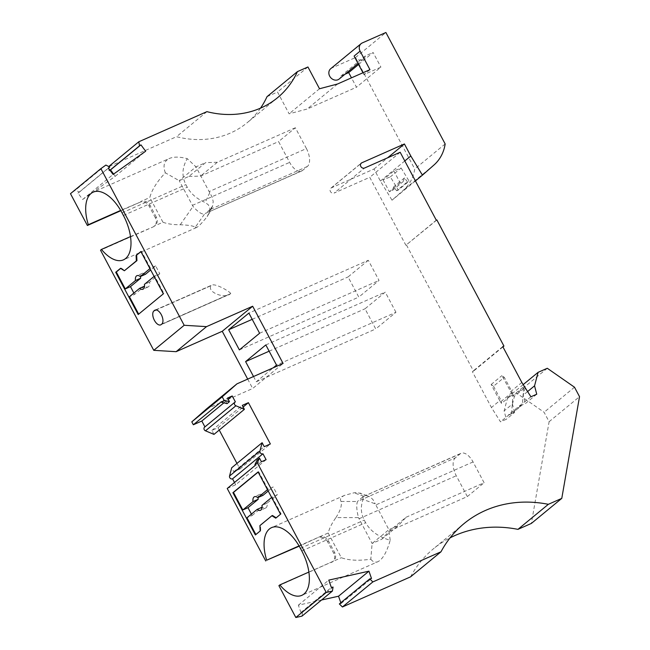 <?xml version="1.0" encoding="UTF-8"?>
<svg xmlns="http://www.w3.org/2000/svg" width="650" height="650" viewBox="0 0 650 650"><rect width="100%" height="100%" fill="white"/><g stroke="black" fill="none" stroke-linecap="round" stroke-linejoin="round"><path stroke-width="0.49" stroke-dasharray="3.25 2.44" d="M436.881 219.952L405.884 245.253L369.761 177.312L334.132 193.066L364.553 168.017M406.469 245.001L473.533 371.126L472.363 371.646L491.424 407.493L500.5 421.842L506.334 419.258L504.132 410.889L507.674 397.386L516.872 393.323L544.091 412.262L549.112 421.712L531.367 523.429M410.572 576.842A126.108 107.469 -129.5 0 1 433.517 548.73A126.108 107.469 -129.5 0 1 450.084 537.859M340.811 602.745L341.096 603.549L339.365 603.939M301.982 616.127L302.656 612.113L300.926 612.495L298.366 605.166L321.563 599.999M278.899 585.674L332.321 561.697A7.418 6.321 -129.5 0 0 333.58 560.926A7.418 6.321 -129.5 0 0 334.701 552.614L328.486 540.914A7.418 6.321 50.5 0 0 319.183 536.989L299.211 546.179M328.486 540.914L327.551 541.678L333.775 553.386A7.418 6.321 -129.5 0 1 332.646 561.689A7.418 6.321 -129.5 0 1 331.386 562.469M327.551 541.678A7.418 6.321 50.5 0 0 318.256 537.761M227.224 488.483L235.69 484.738L266.102 459.688M234.496 482.495L235.69 484.738M236.974 463.426L239.947 469.007L233.813 471.721L231.709 467.756M213.972 434.395L211.859 430.43L217.994 427.724L219.237 430.056M206.546 408.899L252.679 388.497L283.091 363.447M247.682 379.104L252.679 388.497M162.947 222.235C167.676 223.974 173.444 224.811 180.245 224.746C188.614 225.071 193.619 225.916 195.26 227.281L204.612 213.915C201.996 214.654 198.136 212.168 193.042 206.456L179.213 180.7L195.991 166.879L205.636 162.622L188.857 176.442L179.213 180.7L165.344 172.811C156.999 181.634 151.824 189.873 149.809 197.527L162.947 222.235L153.944 226.216A7.418 6.321 -129.5 0 0 155.204 225.436A7.418 6.321 -129.5 0 0 156.325 217.132L155.391 217.896A7.418 6.321 -129.5 0 1 154.269 226.208A7.418 6.321 -129.5 0 1 153.01 226.98L100.522 250.193M155.391 217.896L149.167 206.196A7.418 6.321 50.5 0 0 139.872 202.28L120.664 210.413M120.835 210.697L139.872 202.28M113.612 174.07L115.245 176.272L82.672 199.493L77.943 193.123L79.341 192.124L75.473 190.117L70.476 193.684M108.696 168.529L109.119 170.901L109.988 170.276M260.52 108.136A97.922 83.444 -129.5 0 1 247.073 122.801A97.922 83.444 -129.5 0 1 176.499 136.703L108.388 166.822L108.599 168.025M267.012 96.671L277.526 92.024L289.104 113.807L307.109 109.054L356.476 87.222L351.479 77.829M344.988 74.238L340.933 76.026A6.679 5.688 -129.5 0 1 339.186 79.016M330.704 68.705A6.679 5.688 -129.5 0 1 331.833 68.006L355.485 57.549L414.741 169A44.509 37.928 -129.5 0 1 403.585 190.028L392.023 200.2L380.396 181.041L374.002 169.016L331.37 187.866A2.966 2.527 50.5 0 0 330.866 188.175A2.966 2.527 50.5 0 0 330.59 191.799A2.966 2.527 50.5 0 0 334.132 193.066M374.002 169.016L387.571 157.836M445.161 143.951L414.741 169M502.938 346.905L473.533 371.126M400.173 152.263L369.761 177.312M380.396 181.041L404.787 160.948M355.485 57.549L385.897 32.5M319.516 88.757L289.104 113.807M337.521 84.004L307.109 109.054M369.956 69.664L363.959 74.604L380.9 67.112L356.476 87.222M358.572 64.464L373.116 52.479L380.9 67.112M340.933 76.026L365.357 55.916L373.116 52.479M365.357 55.916A6.679 5.688 -129.5 0 1 363.61 58.898A6.679 5.688 -129.5 0 1 354.112 56.071M362.976 72.751L363.959 74.604M307.938 66.974L277.526 92.024M206.911 111.654L176.499 136.703M77.943 193.123L108.355 168.074M82.672 199.493L113.084 174.444M108.428 168.171L79.341 192.124M105.885 165.067L75.473 190.117M235.373 401.887L204.953 426.936M223.86 402.87L228.215 399.279M211.859 430.43L242.279 405.381M217.994 427.724L243.141 407.014M239.947 469.007L270.359 443.958M233.813 471.721L264.225 446.672M299.049 545.894L328.193 533.008C329.428 528.19 332.012 523.047 335.944 517.579L358.499 517.628C356.582 510.152 356.249 504.774 357.516 501.491L455.349 457.819L460.143 453.871A14.836 7.556 66.1 0 1 461.061 453.302A14.836 7.556 66.1 0 1 473.054 461.939L484.112 482.747L406.088 517.246L389.309 531.074L381.753 539.232L372.109 543.489L358.499 517.628M328.193 533.008L341.323 557.716C348.855 560.446 358.686 560.942 370.801 559.211L372.109 543.489L388.887 529.669L375.237 503.839L363.049 499.444C360.449 506.618 360.856 513.5 364.268 520.089L365.649 522.689C370.305 531.034 378.479 536.892 390.179 540.28C386.831 552.077 382.761 559.203 377.967 561.665L301.811 595.343M389.309 531.074L467.334 496.567L456.276 475.759A14.836 7.556 -113.9 0 1 455.349 457.819M467.334 496.567L484.112 482.747M390.179 540.28L388.887 529.669L398.531 525.411L406.088 517.246M460.143 453.871L363.797 496.324L367.023 495.723L370.24 496.909L373.067 499.744L375.237 503.839M362.846 496.901L358.053 500.849M335.944 517.579C340.421 510.583 342.119 505.212 341.039 501.451C339.674 499.062 340.901 497.006 344.736 495.284L354.023 492.798L357.443 492.546L368.599 496.072M308.872 572.065L341.323 557.716M370.801 559.211C372.921 561.974 375.31 562.794 377.967 561.665M363.049 499.444L363.123 495.649L362.05 494.13L360.181 493.033M381.753 539.232L398.531 525.411M255.873 534.528L255.369 534.942M251.412 514.117L252.143 515.491L246.967 517.782M272.456 515.483L260.479 525.346L260.756 530.733L260.171 530.993M260.479 525.346L259.894 525.606M255.954 534.682L260.756 530.733M268.214 491.034L273.171 486.956L267.483 489.661M267.987 489.247L258.659 471.697L258.156 472.111M258.074 471.957L258.659 471.697M280.54 514.207L281.125 513.955L272.139 497.047L277.314 494.756L273.171 486.956M275.746 518.164L276.177 517.806M276.323 517.904L281.125 513.955M271.635 497.461L272.139 497.047M252.143 515.491L262.332 507.098A7.418 3.778 -113.9 0 0 265.655 508.007A7.418 3.778 -113.9 0 0 267.126 503.149L277.314 494.756M267.126 503.149L261.95 505.44M262.982 495.349A7.418 3.778 -113.9 0 0 259.659 494.439A7.418 3.778 -113.9 0 0 258.091 497.51M261.43 461.76L259.033 463.734L255.239 465.408M257.108 460.111L259.033 463.734M298.366 605.166L328.778 580.117M530.912 396.793L508.593 414.643L508.812 414.993L500.5 421.842M499.744 400.644L501.491 403.414L512.273 394.526L512.249 392.291L504.302 377.341L493.512 386.222L491.148 384.491L499.744 400.644L491.424 407.493M512.273 394.526L501.938 375.602L504.302 377.341M521.836 382.444L510.526 391.763M493.512 386.222L501.467 401.18L501.491 403.414M512.249 392.291L501.467 401.18M491.148 384.491L501.938 375.602M502.775 346.596L472.363 371.646M508.812 414.993L510.608 414.196L521.398 405.316L519.602 406.112M536.746 394.209L525.436 403.528L522.332 404.901L511.542 413.79L514.654 412.409L506.334 419.258M574.503 387.213L544.091 412.262M547.284 368.274L516.872 393.323M523.201 384.597L507.674 397.386M514.654 412.409L512.452 404.04L504.132 410.889M512.452 404.04L514.508 396.207L525.289 387.319M525.184 387.733L523.234 395.159L525.436 403.528M527.605 391.56L523.234 395.159M514.508 396.207L512.931 395.541L523.713 386.652L522.332 404.901M511.542 413.79L512.931 395.541M523.713 386.652L524.786 387.108M508.593 414.643L510.608 414.196M521.398 405.316L519.383 405.762M549.112 421.712L579.524 396.662M341.096 603.549L371.507 578.5M300.926 612.495L331.338 587.446M333.068 587.064L302.656 612.113M221.357 401.692L225.16 400.018L227.557 398.044M225.16 400.018L227.078 403.634M253.524 376.521L256.311 381.761L273.284 367.778M395.956 312.293L385.239 292.134L365.016 308.791L375.733 328.949L395.956 312.293L276.534 365.105M256.311 381.761L375.733 328.949M265.817 344.947L385.239 292.134M269.141 351.195L365.016 308.791M368.306 260.276L348.075 276.933L358.792 297.091L379.023 280.434L368.306 260.276L248.885 313.089M259.602 333.247L379.023 280.434M239.371 349.903L358.792 297.091M252.2 319.337L348.075 276.933M138.686 314.129L163.938 293.556L154.602 275.99L159.778 273.707L155.634 265.899L150.678 269.977M154.099 276.404L154.602 275.99M159.778 273.707L149.589 282.092A7.418 3.778 -113.9 0 1 148.119 286.951A7.418 3.778 -113.9 0 1 144.796 286.041L144.503 286.171M149.589 282.092L144.414 284.383M144.796 286.041L134.607 294.434L129.431 296.725M138.182 314.543L138.767 314.283M133.876 293.061L134.607 294.434M163.353 293.816L163.938 293.556M155.634 265.899L150.451 268.19L141.464 251.29L140.961 251.704M120.656 268.426L121.087 268.076L124.954 270.489M150.451 268.19L149.947 268.604M120.502 268.328L121.087 268.076M145.446 274.292A7.418 3.778 -113.9 0 0 142.123 273.382A7.418 3.778 -113.9 0 0 140.554 276.453M141.464 251.29L140.879 251.542M155.545 309.977L211.851 285.074C216.418 283.262 231.303 292.695 230.709 293.597L160.704 324.87M161.184 324.577L230.108 294.092C223.568 299.065 206.367 291.541 211.258 285.569L155.001 310.131M306.426 148.558L295.36 127.758L278.582 141.578L289.648 162.378A14.836 7.556 -113.9 0 0 301.641 171.015A14.836 7.556 -113.9 0 0 302.551 170.446L307.344 166.498A14.836 7.556 -113.9 0 0 306.426 148.558L209.129 191.588L195.991 166.879L187.273 158.665C179.701 156.691 173.745 156.618 169.398 158.454L93.243 192.132M188.857 176.442L200.558 176.085L278.582 141.578M301.641 171.015L205.254 213.476L302.551 170.446M156.325 217.132L150.101 205.433A7.418 6.321 50.5 0 0 140.806 201.508L149.809 197.527M130.496 236.584L153.01 226.98M195.26 227.281L196.536 227.533C198.494 226.614 202.036 222.974 207.179 216.621L209.519 212.501L209.926 208.341L208.325 204.799L205.148 202.483C196.804 198.843 190.84 193.757 187.265 187.208L185.884 184.608C181.61 176.15 182.073 167.497 187.273 158.665M165.344 172.811C162.744 165.799 164.093 161.005 169.398 158.454M307.344 166.498L210.047 209.528L212.615 206.066L213.2 201.565L212.136 197.072L209.129 191.588M210.047 209.528L205.254 213.476M295.36 127.758L217.336 162.264L205.636 162.622M217.336 162.264L200.558 176.085M115.245 176.272L145.657 151.222M109.939 170.219L109.119 170.901M415.415 180.936L392.023 200.2M401.123 167.993L409.102 181.139L398.32 190.019L390.333 176.873L383.061 179.847L393.851 170.966L401.123 167.993L390.333 176.873M398.32 190.019L396.646 190.759L407.428 181.878L409.102 181.139M407.428 181.878L404.487 177.913L403.122 181.643L400.164 182.845L393.851 170.966M383.061 179.847L389.374 191.726L392.332 190.523L393.697 186.794L396.646 190.759M404.487 177.913L393.697 186.794M392.332 190.523L403.122 181.643M400.164 182.845L389.374 191.726M436.296 220.204L405.884 245.253M331.37 187.866L360.88 163.564M433.997 164.978L403.585 190.028M362.245 42.957L331.833 68.006M333.775 553.386L334.701 552.614M358.971 518.789L456.276 475.759M473.054 461.939L375.749 504.969M363.797 496.324L354.023 492.798M341.039 501.451L357.516 501.491M301.787 550.932L365.649 522.689M300.406 548.332L364.268 520.089M156.089 309.961L211.258 285.569M161.777 324.082L230.709 293.597M192.343 205.408L289.648 162.378M149.167 206.196L150.101 205.433M180.245 224.746L193.042 206.456M123.411 215.451L187.265 187.208M209.779 192.668L205.148 202.483M210.893 208.748L207.179 216.621M122.029 212.851L185.884 184.608M330.866 188.175L361.278 163.126M363.61 58.898L358.053 63.481M277.485 97.752L247.073 122.801M332.646 561.689L333.58 560.926M363.959 496.243L461.061 453.302M344.736 495.284L271.619 527.613M265.655 508.007L260.479 510.299M259.659 494.439L254.475 496.73M463.929 523.681L433.517 548.73M148.119 286.951L142.943 289.242M142.123 273.382L136.939 275.673M155.204 225.436L154.269 226.208M196.536 227.533L123.427 259.862M212.379 206.627L209.032 213.704"/><path stroke-width="0.97" d="M100.888 168.634L70.476 193.684L87.384 225.493L88.319 224.721A35.604 18.127 -113.9 0 1 93.243 192.132A35.604 18.127 -113.9 0 1 122.029 212.851L123.411 215.451A35.604 18.127 -113.9 0 1 123.427 259.862A35.604 18.127 -113.9 0 1 101.457 249.429L100.522 250.193L153.766 350.334L176.118 351.683L206.537 326.633L184.178 325.284L100.888 168.634L105.885 165.067L109.761 167.074L108.355 168.074L113.084 174.444L145.657 151.222L140.928 144.844L139.531 145.844L138.799 141.773L206.911 111.654A97.922 83.444 -129.5 0 0 277.485 97.752A97.922 83.444 -129.5 0 0 297.424 71.622L307.938 66.974L319.516 88.757L337.521 84.004L369.956 69.664L360.1 51.131A6.679 5.688 -129.5 0 1 361.116 43.656A6.679 5.688 -129.5 0 1 362.245 42.957L385.897 32.5L445.161 143.951A44.509 37.928 -129.5 0 1 433.997 164.978L422.435 175.151L410.808 155.992L404.414 143.967L361.782 162.817A2.966 2.527 50.5 0 0 361.278 163.126A2.966 2.527 50.5 0 0 361.01 166.749A2.966 2.527 50.5 0 0 364.553 168.017L400.173 152.263L436.296 220.204L436.881 219.952L503.945 346.076L502.775 346.596L521.836 382.444L530.912 396.793L536.746 394.209L534.544 385.84L538.086 372.336L547.284 368.274L574.503 387.213L579.524 396.662L561.779 498.379L531.367 523.429L517.944 529.36A126.108 107.469 -129.5 0 0 450.084 537.859M369.777 578.89L372.84 581.929L440.993 551.793L410.572 576.842L342.42 606.978L339.365 603.939L369.777 578.89L371.507 578.5L368.948 571.171L328.778 580.117L331.338 587.446L333.068 587.064L332.402 591.077L326.235 592.451L257.286 462.776L259.504 458.136L261.43 461.76L266.102 459.688L262.957 453.781A2.226 1.893 50.5 0 1 259.951 450.994L262.121 442.707L264.225 446.672L270.359 443.958L248.406 402.675L242.279 405.381L244.384 409.346L235.901 405.771A2.226 1.893 -129.5 0 1 235.373 401.887L232.229 395.972L227.557 398.044L229.474 401.659L224.112 400.384L222.219 396.817L236.957 383.849L283.091 363.447L252.671 306.231L206.537 326.633M321.563 599.999L338.536 596.221L340.811 602.745M299.211 546.179L266.695 560.202A35.604 18.127 66.1 0 1 271.619 527.613A35.604 18.127 66.1 0 1 300.406 548.332L301.787 550.932A35.604 18.127 66.1 0 1 301.811 595.343A35.604 18.127 66.1 0 1 279.833 584.911L278.899 585.674L295.823 617.5L301.982 616.127L332.402 591.077M257.286 462.776L254.889 464.75L255.239 465.408L227.224 488.483L265.761 560.974M262.121 442.707L231.709 467.756L229.539 476.044A2.226 1.893 50.5 0 0 232.546 478.831L234.496 482.495M219.237 430.056L236.974 463.426M234.991 402.123L204.579 427.172A2.226 1.893 -129.5 0 0 205.489 430.82L213.972 434.395L244.384 409.346M236.957 383.849L206.546 408.899L191.799 421.866L193.343 424.767L201.809 421.029L204.929 426.887M176.118 351.683L222.251 331.281L247.682 379.104M87.384 225.493L120.835 210.697M109.988 170.276L110.516 169.894L113.612 174.07M108.599 168.025L108.696 168.529M297.424 71.622L267.012 96.671A97.922 83.444 -129.5 0 1 260.52 108.136M351.479 77.829L348.701 72.597L344.988 74.238M358.053 63.481L339.186 79.016A6.679 5.688 -129.5 0 1 330.558 77.48A6.679 5.688 -129.5 0 1 330.704 68.705L361.116 43.656M440.993 551.793A126.108 107.469 -129.5 0 1 463.929 523.681A126.108 107.469 -129.5 0 1 548.356 504.311L517.944 529.36M561.779 498.379L548.356 504.311M387.571 157.836L404.414 143.967M503.945 346.076L502.938 346.905M404.787 160.948L410.808 155.992M348.701 72.597L358.572 64.464M360.1 51.131L354.112 56.071L362.976 72.751M109.761 167.074L108.428 168.171M201.809 421.029L223.86 402.87M228.215 399.279L232.229 395.972M243.141 407.014L248.406 402.675M232.546 478.831L262.957 453.781M266.695 560.202L299.049 545.894M279.833 584.911L308.872 572.065M232.903 492.692L255.369 534.942L260.171 530.993L259.894 525.606L271.871 515.742L275.746 518.164L280.54 514.207L258.074 471.957L232.903 492.692L233.488 492.432L242.816 509.974L247.999 507.691L251.412 514.117M326.235 592.451L295.823 617.5M262.039 507.227L257.156 509.389L246.967 517.782L255.873 534.528M267.483 489.661L257.798 497.64A7.418 3.778 -113.9 0 0 254.475 496.73A7.418 3.778 -113.9 0 0 253.004 501.589L242.816 509.974M258.156 472.111L233.488 492.432M268.214 491.034L262.982 495.349L257.798 497.64M276.177 517.806L272.456 515.483L271.871 515.742M257.156 509.389A7.418 3.778 -113.9 0 0 260.479 510.299A7.418 3.778 -113.9 0 0 261.95 505.44L271.635 497.461M258.091 497.51A7.418 3.778 -113.9 0 0 258.188 499.298L253.004 501.589M247.999 507.691L258.188 499.298M254.889 464.75L257.108 460.111L259.504 458.136M338.536 596.221L368.948 571.171M372.84 581.929L342.42 606.978M538.086 372.336L523.201 384.597M524.786 387.108L525.184 387.733M534.544 385.84L527.605 391.56M229.474 401.659L227.078 403.634L221.715 402.358L221.357 401.692L193.343 424.767M221.715 402.358L224.112 400.384M222.219 396.817L191.799 421.866M184.178 325.284L153.766 350.334M222.251 331.281L252.671 306.231M273.284 367.778L276.534 365.105L265.817 344.947L245.594 361.603L253.524 376.521M239.371 349.903L259.602 333.247L248.885 313.089L228.654 329.745L239.371 349.903M245.594 361.603L269.141 351.195M228.654 329.745L252.2 319.337M115.708 272.277L138.182 314.543L163.353 293.816L140.879 251.542L136.086 255.491L136.362 260.877L124.369 270.749L120.502 268.328L115.708 272.277L116.293 272.017L125.279 288.925L130.463 286.634L133.876 293.061M153.92 310.919L154.521 310.424A7.792 3.965 66.1 0 1 155.001 310.131A7.792 3.965 66.1 0 1 161.549 315.152A7.792 3.965 66.1 0 1 161.777 324.082L161.184 324.577A7.792 3.965 66.1 0 1 160.704 324.87A7.792 3.965 66.1 0 1 154.156 319.849A7.792 3.965 66.1 0 1 153.92 310.919L156.089 309.961M144.503 286.171L139.62 288.332L129.431 296.725L138.686 314.129M139.62 288.332A7.418 3.778 -113.9 0 0 142.943 289.242A7.418 3.778 -113.9 0 0 144.414 284.383L154.099 276.404M140.961 251.704L136.086 255.491M124.369 270.749L136.947 260.618L136.671 255.231M116.293 272.017L120.656 268.426M149.947 268.604L140.262 276.583A7.418 3.778 -113.9 0 0 136.939 275.673A7.418 3.778 -113.9 0 0 135.468 280.532L125.279 288.925M140.554 276.453A7.418 3.778 -113.9 0 0 140.652 278.241L130.463 286.634M140.652 278.241L135.468 280.532M150.678 269.977L145.446 274.292L140.262 276.583M136.947 260.618L136.362 260.877M88.319 224.721L120.664 210.413M101.457 249.429L130.496 236.584M110.516 169.894L140.928 144.844M139.531 145.844L109.939 170.219M138.799 141.773L108.729 166.538M422.435 175.151L415.415 180.936M360.88 163.564L361.782 162.817M229.539 476.044L259.951 450.994M205.489 430.82L235.901 405.771M154.521 310.424L155.545 309.977"/></g></svg>
